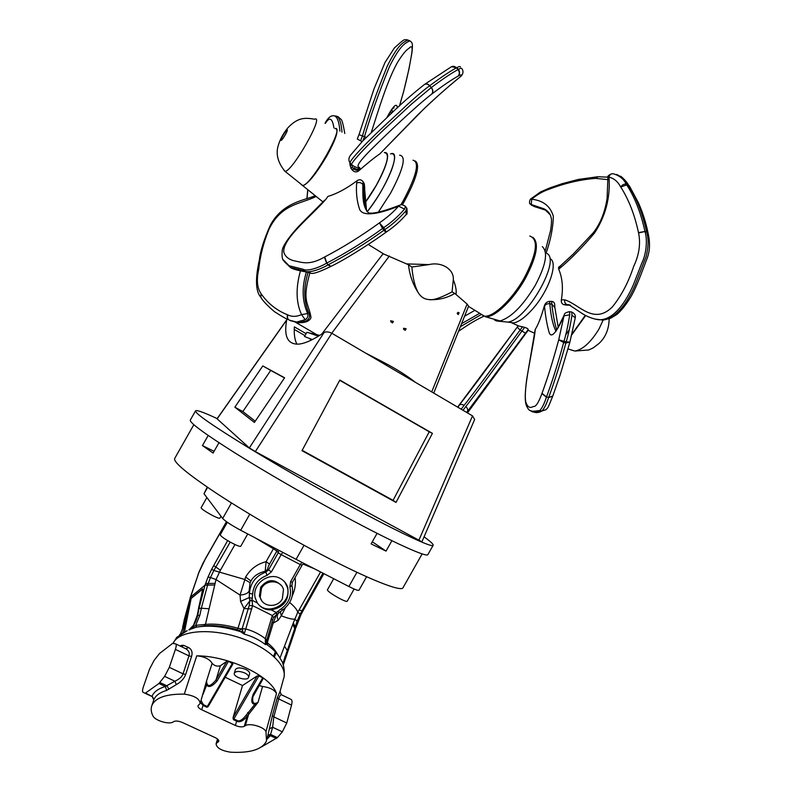 <?xml version="1.0" encoding="UTF-8"?>
<svg xmlns="http://www.w3.org/2000/svg" width="792" height="792" viewBox="0 0 792 792"><rect width="100%" height="100%" fill="white"/><g stroke="black" fill="none" stroke-linecap="round" stroke-linejoin="round"><path stroke-width="1.19" d="M220.988 516.226L219.859 518.216C219.235 518.582 216.562 517.562 211.85 515.137C205.148 511.474 201.564 509.008 201.099 507.761L206.89 497.534M247.728 533.947L240.748 546.282C240.055 546.747 237.204 545.698 232.175 543.134C224.72 539.075 220.74 536.293 220.245 534.798L227.324 522.294M354.133 589.01L347.183 601.316C346.629 601.732 344.183 600.831 339.827 598.603C332.185 594.416 328.037 591.515 327.373 589.911L333.709 578.704M218.968 442.698L213.097 453.064L202.455 445.579L208.187 435.471M202.455 445.579L214.088 451.321M193.822 424.71L174.676 458.499C173.339 462.132 187.001 473.557 215.691 492.772C243.976 511.444 284.585 535.234 320.512 554.083C368.607 579.378 401.564 592.287 403.039 587.694L422.136 553.895M391.911 540.708L386.031 551.103L371.111 543.906L377.091 533.323M372.309 541.787L386.031 551.103M304.979 335.659L294.258 329.413M302.178 450.321L393.07 500.346L429.224 431.798L339.718 380.289M296.96 344.193C294.763 340.154 293.891 334.382 294.367 326.858L306.098 333.689M284.516 377.933L270.706 370.428L242.837 411.573L255.242 421.186M301.98 450.678L339.837 380.071L432.422 433.353L396.01 502.425L301.98 450.678M396.01 502.425L393.07 500.346M432.422 433.353L429.224 431.798M286.922 319.483L217.038 418.78L249.341 447.925L255.351 451.569L421.918 541.817L474.636 419.522L472.517 415.859L331.848 333.264C328.611 331.7 326.007 331.482 324.017 332.59C313.187 339.887 304.593 343.738 298.247 344.144C287.585 344.312 283.734 336.263 286.704 320.008L287.437 319.087M295.03 321.968L316.572 334.551M262.786 365.934L284.615 377.784L254.39 422.453L234.858 407.167L262.786 365.934L270.706 370.428M242.837 411.573L234.858 407.167M217.156 418.602C203.821 412.365 196.614 409.781 195.535 410.84C194.921 413.394 213.177 426.047 250.292 448.787C281.427 467.636 314.652 486.674 349.975 505.89C399.653 532.867 432.68 548.193 433.155 545.282C433.511 544.302 430.482 541.471 424.076 536.808M195.535 410.84L190.288 420.097C189.545 422.671 204.336 433.541 234.64 452.727C264.518 471.448 307.009 496.04 344.213 516.077C393.97 542.926 427.225 557.835 427.918 554.548L433.155 545.282M384.368 152.579C388.605 151.955 388.684 157.162 384.625 168.181C380.12 179.398 373.656 190.872 365.231 202.594M390.466 153.876C395.505 152.708 395.822 158.222 391.397 170.419C385.684 184.546 377.606 198.337 367.151 211.781C386.268 188.526 401.801 150.312 391.179 153.678M508.939 322.245L513.77 322.958C519.196 321.78 525.551 317.048 532.848 308.791C548.826 290.822 558.4 262.706 550.242 258.727M494.693 320.156L496.792 321.017L507.761 322.087C526.789 320.433 561.32 259.618 546.787 253.43M480.021 313.493L483.754 316.018M429.017 299.584C424.651 299.307 421.146 297.158 418.513 293.149C412.988 284.724 409.642 275.25 408.464 264.736L411.87 267.023L429.096 264.587C441.698 261.499 454.182 269.349 453.301 279.655L452.064 291.901C440.639 297.921 432.957 300.485 429.017 299.584C438.204 300.188 446.807 298.138 454.806 293.426L452.064 291.901M368.28 244.451L383.813 254.044L408.464 264.736M365.637 353.093L382.368 361.667M433.729 393.079L468.587 306.207L467.122 304.059L454.806 293.426M312.355 339.58L304.494 336.511L306.86 332.343L319.74 335.392M310.207 339.214L311.662 339.926M529.789 236.006C538.778 239.422 536.946 253.381 524.314 277.853C512.167 299.693 493.01 317.661 484.288 316.127L479.972 313.454M415.305 161.014C420.423 164.795 416.75 178.289 404.296 201.505L402.376 204.821C416.206 180.071 420.532 165.488 415.355 161.063M455.964 294.277C456.677 290.912 455.796 286.041 453.301 279.655M383.813 254.044L382.882 254.014L321.74 334.115M429.096 264.587L406.92 263.914M411.87 267.023C412.86 278.507 415.077 287.209 418.513 293.149M318.424 336.204L307.593 332.422M369.587 355.42C388.625 364.3 403.861 373.24 415.305 382.269M385.12 229.334L384.08 230.541M244.837 672.992C239.62 670.943 236.125 670.963 234.373 673.042C232.482 676.922 247.332 681.516 248.54 677.437C248.916 675.952 247.688 674.467 244.837 672.992M232.917 663.953L208.365 706.266L232.917 663.953L228.512 661.271L226.839 661.28L220.384 665.775C217.097 666.646 214.345 665.815 212.127 663.28C209.504 659.043 204.366 656.568 196.733 655.826C228.64 655.835 270.844 676.041 276.497 693.406C274.27 689.723 269.617 687.416 262.558 686.476L258.063 702.296L254.945 704.217C251.47 704.147 250.876 700.831 253.173 694.277L253.955 694.426L263.182 678.556L262.746 677.813L258.865 675.932L257.182 675.932L242.5 685.526L225.205 677.249M262.558 686.476L259.113 685.555M248.619 677.19L249.579 673.903C249.955 672.418 248.718 670.933 245.876 669.458C240.679 667.418 237.194 667.438 235.432 669.517L235.363 669.755M282.328 598.891C277.547 608.306 262.261 607.216 260.221 597.227L261.499 588.327C266.241 579.061 281.13 579.942 283.487 589.545L282.328 598.891M217.117 742.668L216.077 743.797C216.543 747.925 221.374 750.727 230.571 752.192C250.312 753.222 262.291 749.47 266.528 740.956L265.963 731.689C264.409 726.997 249.599 722.67 245.352 725.68L244.312 726.313C242.065 727.284 239.075 726.997 235.343 725.452L201.663 709.731C198.911 708.355 197.713 706.999 198.05 705.652L200.148 703.464C199.643 698.683 194.357 695.574 184.288 694.129C166.469 693.891 155.707 697.574 152.005 705.167C150.678 708.394 150.985 711.968 152.915 715.869C154.866 720.572 169.389 724.898 173.191 721.918L173.636 721.621C175.685 720.651 178.566 720.928 182.299 722.452L215.295 737.669C217.879 738.946 219.018 740.183 218.721 741.391L217.117 742.668L218.067 739.52M249.767 514.206L240.689 530.254C231.304 525.185 225.304 521.255 222.681 518.473L204.009 493.723L207.247 487.11M366.607 576.734L358.964 590.258C358.281 590.802 354.915 589.555 348.886 586.506L296.079 559.35L304.039 545.282M240.689 530.254L296.079 559.35M180.962 646.43L181.734 645.332L183.536 645.341L188.615 647.549C191.763 649.4 192.753 652.38 191.565 656.479L185.684 674.438C184.199 678.506 181.091 681.902 176.349 684.615L166.637 690.416C159.974 692.396 155.747 695.426 153.945 699.494L153.737 700.078M267.043 739.065L272.398 715.562L277.319 697.613L279.883 692.02M145.164 693.307L143.025 692.277C142.243 691.713 142.392 689.812 143.471 686.575L149.569 669.062L154.074 660.449L159.479 653.548L172.597 643.401L175.626 643.866C176.507 644.292 176.428 646.133 175.388 649.381L169.32 667.339L164.617 676.378L158.954 683.486L145.164 693.307L152.272 696.613L153.767 699.92M267.013 739.203L270.359 735.679L270.587 734.432L277.408 737.619L261.558 746.886M268.161 734.976L270.587 734.432L272.636 727.254L273.804 716.859L278.705 698.92C279.576 696.039 280.507 694.663 281.477 694.782L290.981 699.346C292.149 699.92 292.327 701.821 291.535 705.078L286.773 723.007L282.328 731.818L277.408 737.619M208.365 706.266L206.979 707.276L203.009 705.424L200.465 702.464M228.512 661.271L217.127 680.912C212.216 686.535 208.732 687.902 206.682 684.991L206.554 680.991L200.257 703.138M203.029 694.307L206.682 684.991L205.722 685.179M232.462 663.181L207.316 706.504L203.356 704.652L201.079 700.524M242.5 685.526L233.135 717.324L233.076 718.443L233.878 718.938L258.865 675.932M253.856 694.475L252.945 696.683C251.985 702.959 253.688 704.831 258.063 702.296L247.193 716.275C243.075 721.096 239.54 722.72 236.6 721.146L233.541 719.71L233.076 718.443M255.638 705.217L254.945 704.217L246.035 715.364C242.174 720.156 239.144 721.819 236.927 720.373L233.878 718.938L233.541 719.71M284.18 676.13C284.635 668.547 283.417 662.874 280.526 659.102C278.101 654.261 273.636 649.48 267.151 644.777L266.142 642.461L265.379 644.539L265.37 638.659C259.281 634.055 252.747 630.828 245.767 628.967L244.124 634.075L242.698 630.907L240.699 631.739L244.124 634.075C251.925 636.204 259.014 639.688 265.379 644.539L267.498 644.51L267.29 642.758C272.171 646.609 275.567 650.479 277.487 654.35M188.892 629.828L196.337 627.185L204.247 625.878C214.345 624.977 225.443 626.274 237.55 629.749L240.699 631.739C224.037 626.472 209.246 624.947 196.337 627.185L195.703 625.333L196.951 627.056M276.23 652.123L276.042 652.628M275.883 653.073L274.428 656.944M275.656 651.281L275.388 651.905M275.26 652.222L273.577 656.162M252.945 696.683L263.182 678.556M217.127 680.912L215.969 680.011C210.098 687.001 206.96 687.327 206.554 680.991L212.127 663.28M145.797 693.129L152.272 696.613M169.32 667.339L183.041 673.843C182.11 676.705 179.398 679.16 174.883 681.209L165.37 686.496L166.637 690.416M175.794 643.946L185.684 648.697C188.823 650.569 189.912 652.964 188.951 655.885L183.041 673.843L185.684 674.438M247.728 712.453L248.896 713.354L245.352 725.68M287.496 652.113L287.248 650.638L282.774 663.716M284.952 658.33L284.734 656.984M279.992 658.083L293.327 622.878L295.238 626.967L287.278 650.569L284.516 646.084M266.142 642.461L266.726 640.372L265.37 638.659L272.319 615.513L275.972 612.652L277.2 613.998L279.16 612.622M242.698 630.907L242.174 628.65L245.767 628.967L252.569 605.613L252.084 600.296L257.351 602.94C260.707 607.721 265.31 610.038 271.161 609.88C283.922 607.414 289.456 599.95 287.743 587.466C286.437 583.407 283.902 580.378 280.13 578.378C268.25 571.527 251.381 584.922 255.291 598.178L257.351 602.94M204.247 625.878L205.465 624.383L195.703 625.333L199.841 615.245L201.356 608.216L209.098 608.781L205.465 624.383C215.325 623.542 226.175 624.848 237.996 628.303L242.065 628.996L238.897 630.422M199.841 615.245L197.713 615.463C195.99 621.967 193.337 626.749 189.773 629.798L195.297 625.611M189.05 629.798L193.743 624.967L197.228 615.552L198.554 608.761C202.613 589.436 203.029 589.852 202.683 588.911L191.199 598.257C190.486 600.059 189.08 600.455 184.724 619.73L183.378 626.423L180.467 633.996M199.02 608.454L201.356 608.216L199.02 608.454L197.713 615.463L197.069 615.76L205.069 585.021L207.682 584.892L210.474 577.497L216.018 579.546L220.433 570.21L234.967 544.52M226.571 521.76L205.088 559.469L198.921 572.428L190.575 597L182.586 627.482M184.239 620.205L182.605 627.403L184.506 626.185L182.764 632.59M322.908 573.151L300.188 614.127L297.762 612.206L293.327 622.878M295.772 628.007L301.049 614.503L300.188 614.127L297.139 621.106L294.644 619.116C292.228 619.433 287.783 618.334 281.318 615.8L278.22 620.265C276.933 617.562 276.943 615.305 278.249 613.473L279.15 612.652L277.913 611.365L281.507 608.593L282.437 610.107L279.15 612.652M323.878 573.646L302.94 610.949L299.049 610.018L297.762 612.206C297.02 609.573 294.307 606.335 289.634 602.494M297.762 621.958L297.139 621.106L295.238 626.967L295.337 629.551M295.287 629.699L292.773 624.334M294.723 628.709L295.258 629.848L287.763 651.776L287.278 650.569M275.972 612.652L276.596 614.245L273.19 623.106L278.22 620.265M272.121 621.809L273.19 623.106L267.29 642.758L266.34 641.847M242.174 628.65L249.203 605.563L249.876 600.821L249.223 597.574L252.222 598.435L252.658 594.04L249.421 593.386L249.223 597.574L240.57 601.415L244.025 608.543L249.876 600.821L252.183 600.702M237.55 629.749L244.025 608.543L251.787 608.949M240.57 601.415L240.035 595.059L216.018 579.546L209.098 608.781M197.05 615.839L193.515 625.145M202.326 591.278L202.643 589.08L191.159 598.425C190.595 600.653 190.882 596.445 185.853 619.483L184.071 620.413M201.366 608.147L207.613 585.09L204.999 585.209L190.367 597.267L184.051 620.512M292.189 596.099C295.079 589.723 296.03 583.556 295.05 577.606M280.299 611.681L281.318 615.8L285.338 607.82M282.427 610.117L282.437 610.107C290.912 603.771 294.089 595.614 291.971 585.644M273.517 617.602L277.2 613.998M249.203 605.563L252.569 605.613L272.319 615.513L273.458 617.72M257.212 602.722C266.983 617.572 293.179 603.395 287.11 586.664L284.793 582.061M249.629 600.148L252.084 600.296L252.222 598.435M277.378 549.529L276.844 551.093L278.249 552.747L268.538 569.903L271.448 571.824L267.053 575.368L265.845 572.081L268.538 569.903L267.904 569.082L265.211 571.25L265.845 572.081C255.806 575.863 250.331 582.962 249.421 593.386L249.094 591.139C247.787 593.396 244.768 594.703 240.035 595.059L245.649 577.012C250.391 569.052 257.202 563.944 266.092 561.686L273.418 548.737L255.747 538.164M267.904 569.082C267.448 568.686 267.983 567.013 269.498 564.072L266.092 561.686L265.211 571.25C258.261 572.962 253.499 576.21 250.955 581.011L245.649 577.012M249.094 591.139L250.094 582.724L250.955 581.011M273.983 547.747L273.418 548.737L276.844 551.093L269.498 564.072M250.094 582.724L244.431 579.378L213.85 570.487L230.195 542.074M205.069 585.021L207.979 577.12L210.474 577.497L213.85 570.487L211.632 569.28L227.641 540.609M205.583 583.476L214.721 583.407M207.613 585.09L214.385 585.011M261.449 600.188L259.41 596.059L260.687 587.189C267.379 579.15 274.21 578.556 281.19 585.397M281.358 694.723L279.962 691.545M276.408 738.51L270.359 735.679L267.854 736.085M282.328 731.818L272.636 727.254L269.834 728.581M158.954 683.486L165.37 686.496C158.4 688.594 153.985 691.782 152.114 696.059L153.945 699.494M159.885 682.526L167.112 685.912L168.864 689.258M164.617 676.378L174.883 681.209L176.349 684.615M185.853 648.777L188.615 647.549M181.586 646.727L183.536 645.341M334.986 128.581C345.708 125.077 311.543 185.249 302.673 185.476L301.069 184.477M285.734 131.135L287.05 129.898C288.823 129.165 282.536 140.214 281.071 140.431C280.714 139.105 282.269 136.006 285.734 131.135M281.338 139.946C282.675 139.748 288.377 129.71 286.773 130.373C285.427 130.581 279.744 140.6 281.338 139.946L281.566 140.095M571.745 334.897L585.605 315.602M565.607 303.623L564.716 304.722M567.418 304.603L567.112 304.653C565.28 303.89 564.458 302.277 564.637 299.831L561.35 299.871C563.34 288.08 562.449 277.853 558.687 269.211L558.509 267.379L560.102 266.142M567.023 305.068L563.815 304.673C561.874 303.92 561.053 302.316 561.35 299.871M565.834 303.88L565.151 304.722M549.46 213.553L545.203 210.019L533.739 206.385M529.937 203.524L530.491 204.118C528.512 204.019 530.026 198.782 530.858 198.871L531.66 199.228L531.313 204.524L544.203 208.88L550.133 214.741M550.222 187.734L549.381 189.13L550.638 187.625L562.162 183.695L578.338 179.438L597.079 176.844M532.313 205.653L531.313 204.524M531.501 205.257L530.897 204.574M612.83 173.785C610.87 173.606 609.592 174.735 608.989 177.18L607.89 178.052M629.531 186.051L627.888 184.635L629.917 186.872M558.687 269.211L559.588 268.508C571.378 258.489 583.051 246.629 594.584 232.947C605.672 215.899 610.474 197.307 608.989 177.18C613.869 178.23 617.78 181.516 620.73 187.021L626.729 184.902L626.234 184.16C624.086 183.823 622.255 184.774 620.73 187.021C628.749 199.535 634.659 214.731 638.491 232.6L638.57 232.967C640.778 243.728 639.144 254.875 633.669 266.399C628.551 282.071 621.482 295.555 612.454 306.831C593.554 325.661 579.031 303.96 564.637 299.831M535.135 329.848L535.263 329.403C538.233 324.661 541.302 316.711 544.46 305.534C545.421 303.029 547.133 301.643 549.618 301.396L551.628 301.396C553.638 301.564 554.657 302.742 554.697 304.93L554.836 306.761M544.46 305.534L544.52 306.356C545.5 316.444 547.054 325.195 549.193 332.62C551.678 339.699 557.984 329.462 564.013 315.82L564.31 314.721C564.241 313.424 566.003 312.394 569.606 311.642L569.735 314.82L564.013 315.82L558.726 339.798L563.657 342.54L563.983 341.332L558.726 339.798C553.341 359.736 547.767 377.566 542.025 393.287L541.906 393.614C538.501 402.871 535.639 407.147 533.343 406.464C529.868 408.613 527.323 407.029 525.7 401.692C523.482 388.09 531.313 356.558 534.758 333.907L535.263 329.403M569.765 311.672L571.824 312.098L571.963 315.265L575.279 317.74L569.894 342.114L566.211 341.778L565.884 342.986L569.844 342.184M518.067 325.987L517.226 327.136L518.503 325.918L524.651 327.343C527.155 328.185 528.333 328.937 528.165 329.611L527.937 330.205M524.651 327.343L521.779 331.264C500.356 360.479 475.131 394.911 465.775 406.603C467.686 408.256 468.151 409.999 467.171 411.82L466.587 412.375M525.561 333.155L466.716 412.454L528.165 329.611L525.561 333.155L520.106 330.056L517.226 327.136C496.346 355.707 468.438 393.822 458.697 405.682C460.112 404.148 461.904 404.039 464.082 405.365C473.487 393.713 498.703 359.271 520.106 330.056L522.542 326.72M458.301 407.514L458.687 405.682L457.667 407.137M461.211 409.216L464.082 405.365M465.775 406.603L463.023 410.286M571.953 334.125L585.238 315.414M513.305 322.888L509.404 322.314M390.505 111.424L390.694 112.365L390.119 112.038M403.653 91.516L409.018 68.795L411.86 53.034M362.875 140.818L364.459 136.689C370.349 116.553 378.705 93.129 389.535 66.439C400.356 44.956 405.019 43.293 409.81 40.808L407.84 40.046C403.019 42.521 398.317 44.164 387.486 65.637C376.655 92.327 368.31 115.751 362.449 135.897L358.974 134.63L357.291 139.026L362.112 141.61M350.014 165.043L351.094 168.538L352.539 170.28C354.479 172.21 356.539 172.399 358.697 170.864C367.854 162.855 374.913 157.192 379.873 153.856L380.111 153.638M461.756 75.319L460.647 76.507M451.529 66.657L456.509 67.855C454.598 66.013 452.658 65.805 450.668 67.231L424.72 84.308M379.873 153.856L417.236 115.404C432.937 100.089 447.52 87.021 460.993 76.21C461.894 74.448 460.924 74.418 458.073 76.141C459.726 74.082 459.716 71.894 458.043 69.597L458.39 69.419C460.043 71.725 459.934 73.973 458.073 76.141C452.064 79.408 443.362 85.328 431.957 93.901L431.729 94.07C415.661 106.484 388.139 132.69 370.003 150.638C350.163 171.102 361.38 164.924 359.766 169.28L358.697 170.864M364.736 188.417L364.34 183.932L363.191 181.853C361.508 179.527 359.449 179.15 357.024 180.734C346.698 188.496 337.006 193.723 327.938 196.406L325.76 199.455C310.919 216.503 282.744 238.283 283.754 252.005C285.17 256.628 288.753 259.578 294.495 260.875C302.049 262.33 309.296 265.775 324.354 257.143L324.72 256.945C342.916 247.45 361.152 236.095 379.418 222.879L383.665 227.66L382.576 228.462L379.418 222.879C386.981 217.691 393.367 212.117 398.584 206.158L404.554 209.118C397.525 216.998 390.565 223.176 383.665 227.66L386.298 232.066M404.554 209.118L405.464 206.375C402.801 204.683 401.049 204.237 400.227 205.059L398.584 206.158C380.843 213.345 363.241 217.453 359.618 209.405C356.905 201.326 355.925 192.545 356.657 183.061L357.024 180.734M385.922 232.333L383.873 230.264L384.962 229.462C391.852 224.987 398.802 218.81 405.831 210.939L406.286 214.444M405.831 210.939L406.742 208.187L405.672 206.662M306.385 272.002C301.693 287.328 302.118 301.168 307.662 313.533L301.574 314.602L305.148 319.681L296.693 322.047L289.456 320.215L287.654 319.087L287.456 314.731C286.892 317.245 287.526 319.057 289.377 320.176L292.406 321.126M310.791 316.127L309.306 314.236C303.683 301.792 303.296 287.833 308.128 272.369M290.446 320.671L298.277 322.73L309.118 320.215M306.781 320.384C309.147 319.027 309.989 316.978 309.306 314.236M307.662 313.533C308.355 316.275 307.514 318.325 305.148 319.681M301.465 184.734L302.9 185.754C308.375 183.526 316.394 173.498 326.967 155.668C335.471 140.075 338.55 131.145 336.184 128.868M384.585 152.678C390.179 153.579 387.377 164.518 376.18 185.516L365.221 202.524M324.017 332.59L249.341 447.925M255.351 451.569L331.848 333.264M472.517 415.859L418.829 540.372M217.107 418.879L286.704 320.008M532.838 237.313C539.362 242.827 536.847 256.558 525.314 278.497C513.186 300.317 494.03 318.255 485.298 316.711L500.108 320.948C511.276 317.513 522.987 305.663 535.253 285.377C545.926 265.112 548.282 252.202 542.312 246.629M484.358 316.137L481.001 314.097M389.367 255.984L331.769 333.214M467.122 304.059L431.719 391.901M405.247 330.353L406.128 328.72L403.554 328.284L403.633 329.343L405.247 330.353M457.964 312.355L457.162 313.355L458.182 314.602L459.132 312.82L457.964 312.355M391.159 322.077L392.594 322.908L393.406 321.394L390.595 320.77L391.159 322.077M399.604 155.183C406.543 156.093 403.504 168.805 390.496 193.317L378.348 212.167M400.831 204.9L403.207 200.821C416.562 175.675 419.819 162.132 412.988 160.192M184.288 694.129L196.733 655.826M276.497 693.406L265.963 731.689M280.022 691.614L283.536 678.784C288.565 666.27 268.25 646.866 238.659 637.362C209.137 627.69 178.814 630.749 173.161 643.163L176.745 637.362L186.922 630.868M179.962 645.945L181.734 645.332M206.979 707.276L207.316 706.504L208.009 706.702M203.356 704.652L201.663 709.731M257.182 675.932L233.135 717.324M236.927 720.373L235.343 725.452M262.746 677.813L253.173 694.277M226.839 661.28L215.969 680.011L220.384 665.775M207.613 487.357L204.009 493.723M231.472 502.94L222.681 518.473M356.925 572.289L348.886 586.506M175.388 649.381L188.951 655.885L191.565 656.479M218.632 740.302L218.097 742.084M246.035 715.364L247.193 716.275L244.312 726.313M271.191 618.661L272.527 620.393L266.755 640.283M198.376 609.058L202.316 591.307M201.554 594.634L202.683 588.911M184.487 631.729L191.199 598.257M185.853 619.483L184.506 626.185M198.267 574.299L190.377 597.237M198.921 572.428L197.99 574.705M202.693 563.884L198.673 572.764M205.088 559.469L202.603 563.835M299.049 610.018L320.582 571.953M314.355 568.755L303.009 564.062M271.161 609.88L276.378 612.503L277.913 611.365M289.912 587.05L290.615 581.655L292.406 582.288L291.911 585.437L289.912 587.05C291.803 595.762 289.001 602.94 281.507 608.593M290.615 581.655L300.277 564.567L281.16 554.648L282.813 552.38M271.448 571.824L281.16 554.648L278.249 552.747L278.824 550.292M267.053 575.368C258.261 578.685 253.46 584.912 252.658 594.04M207.979 577.12L211.632 569.28M213.652 565.528L220.433 570.21M301.91 562.35L300.277 564.567L302.049 565.231L292.406 582.288M301.98 565.072L303.98 563.419M272.398 715.562L273.804 716.859L286.773 723.007M291.535 705.078L278.705 698.92L277.319 697.613M302.673 185.476L285.011 171.329C278.338 163.221 275.933 155.163 277.804 147.163C279.507 140.283 282.902 133.799 287.981 127.69C298 117.206 305.049 117.592 314.612 119.206C325.067 114.157 292.169 172.102 285.011 171.329L283.902 170.151M571.131 349.975L574.863 351.044C582.823 349.628 590.862 342.293 598.99 329.026L603.148 320.037M545.223 251.064L550.519 230.739C551.618 223.69 551.796 219.216 551.044 217.295C550.222 213.691 547.935 210.89 544.193 208.88L545.203 210.019L531.511 205.257M546.262 252.638C550.717 239.728 553.073 227.591 553.331 216.216C550.341 206.128 543.114 200.465 531.66 199.228C537.144 194.565 543.055 191.199 549.381 189.13C565.013 183.15 580.437 179.566 595.643 178.398L607.811 179.606M595.643 178.398L597.544 176.755M607.959 177.151L597.95 176.755L595.96 178.378M559.588 268.508L560.469 265.855L573.141 254.173L593.168 232.878C600.287 223.888 604.92 212.395 607.098 198.406L607.9 177.873C607.088 176.626 608.276 175.289 611.483 173.854M638.491 232.6L644.955 231.492C647.678 239.758 646.322 254.252 641.718 263.33L633.382 284.783C626.314 301.079 614.721 318.592 601.088 319.701L602.732 320.057L610.483 318.325L616.928 314.424C621.572 310.375 626.155 304.613 630.679 297.139C636.808 286.942 642.995 268.963 647.559 257.212C649.945 250.094 650.133 242.144 648.133 233.373L646.638 231.937C648.707 238.709 648.539 246.896 646.143 256.509L635.055 285.189C627.997 301.475 616.384 318.978 602.732 320.057L594.772 319.037M648.074 232.996L644.916 231.314C640.827 212.701 634.758 197.228 626.729 184.902L628.383 185.368C636.431 197.703 642.5 213.157 646.599 231.749L644.955 231.492L638.57 232.967M616.602 174.438C621.829 176.794 625.591 180.19 627.888 184.635L626.234 184.16C623.809 179.061 619.542 175.616 613.414 173.804L612.84 173.785M564.023 304.722L570.052 305.059M570.398 305.207L565.795 305.078M551.628 301.396L551.846 304.187L554.915 307.662M544.52 306.356C545.48 304.336 547.232 303.475 549.797 303.772L551.846 304.187C552.895 313.929 554.489 322.403 556.608 329.611M569.319 329.65L565.567 335.105M555.984 331.244C552.915 325.235 550.856 316.077 549.797 303.772L549.618 301.396M552.697 396.287L548.618 397.574C546.46 404.088 544.233 408.563 541.936 410.998L541.926 411.008C538.55 412.929 535.541 413.087 532.887 411.493M542.025 393.287L546.5 396.98L548.678 397.416L546.5 396.98C552.559 380.516 558.281 362.36 563.657 342.54L565.884 342.986C560.498 362.805 554.756 380.952 548.678 397.416L552.796 396.01M530.472 410.702C533.145 412.731 536.253 412.701 539.788 410.583C542.074 408.137 544.292 403.663 546.44 397.138L541.906 393.614M571.963 315.265C570.25 325.928 568.329 334.759 566.211 341.778L563.983 341.332C566.102 334.313 568.013 325.482 569.735 314.82M534.62 334.422L534.758 333.907M552.618 396.505C547.203 410.008 547.985 407.237 546.104 409.632L541.926 411.008L539.798 410.583C537.441 410.395 530.333 413.107 527.937 408.454C525.73 404.989 523.829 401.692 526.7 379.259L535.154 329.64M528.145 330.304L467.478 412.899M481.021 314.681L460.37 326.69M474.893 310.325L464.577 316.206M461.578 323.68L479.695 313.295M386.852 117.592C393.357 105.643 396.861 102.396 397.356 107.861M392.396 112.444L391.961 109.286M409.81 40.808C412.523 42.768 412.88 43.312 412.018 51.985L411.721 53.242C412.721 46.768 411.791 45.154 408.939 48.391C406.128 49.936 402.316 54.628 397.475 62.479C387.397 80.309 378.338 110.563 371.3 132.403M399.465 105.92L403.514 91.862C407.306 77.279 410.028 64.479 411.692 53.47L411.721 53.242M411.692 53.47L411.979 52.48M360.578 140.788L362.449 135.897L366.241 137.402M392.842 108.504L393.05 107.94M407.207 39.788C403.583 39.739 405.128 38.323 394.465 47.847L385.021 62.449L373.992 88.932L359.014 134.66M380.665 153.014L423.512 109.286C435.412 97.772 449.955 85.229 460.934 76.27L460.993 76.21M379.962 153.796L381.021 152.658M431.957 93.901C433.323 92.001 433.115 89.872 431.333 87.516C443.213 78.675 452.113 72.706 458.043 69.597L456.509 67.855C450.559 70.934 441.639 76.883 429.739 85.704C427.868 83.833 426.066 83.457 424.334 84.576M354.034 167.845C356.281 169.587 358.103 169.696 359.518 168.171C356.113 167.538 353.46 166.32 351.559 164.528L350.005 162.786C348.411 160.479 348.549 157.994 350.42 155.331L362.578 141.125L389.941 114.721C401.247 103.801 412.582 93.862 423.938 84.892C425.74 83.546 427.64 83.843 429.63 85.784C423.958 89.694 411.81 100.277 403.336 108.326L383.051 127.165C367.379 141.817 350.232 159.637 350.005 162.786L350.005 162.786C349.559 164.904 350.351 165.766 352.361 165.38M351.856 165.241L351.549 164.528C351.826 161.4 368.993 143.619 384.665 128.967L411.573 104.029L431.333 87.516L429.63 85.784L431.224 87.595C432.996 89.971 433.165 92.129 431.729 94.07M460.429 66.983C460.063 66.271 458.875 66.498 456.855 67.676L458.39 69.419C460.399 68.231 461.587 67.993 461.934 68.706C463.498 71.102 463.31 73.468 461.389 75.814M352.539 170.28L353.578 168.706C355.578 170.577 357.647 170.765 359.766 169.28M352.49 165.488L352.529 166.162M353.578 168.706L352.084 167.033L351.094 168.538M363.191 181.853L362.815 184.417C361.112 182.477 359.063 182.021 356.657 183.061M366.548 210.682L364.637 189.149L364.023 186.12L362.815 184.417C362.875 194.317 362.013 207.128 368.726 212.969C371.072 213.305 376.586 214.078 399.346 205.326M367.003 211.622C364.439 203.791 363.449 195.287 364.023 186.12L364.34 183.932M331.016 266.34L328.155 264.785C347.193 254.885 365.765 243.372 383.873 230.264L382.576 228.462C364.449 241.59 345.866 253.113 326.829 263.043L324.72 256.945M324.354 257.143L326.641 263.142C318.008 268.25 306.722 271.597 303.118 269.25L289.09 265.746L283.041 259.578M284.625 261.964L290.417 267.429L304.445 270.963C308.048 273.319 319.344 269.993 327.977 264.884L326.829 263.043L327.977 264.884L330.719 266.488M327.938 196.406L325.76 199.455M261.538 298.277L260.736 297.119L261.281 294.01C268.132 303.663 276.853 310.573 287.456 314.731C291.585 316.929 296.297 316.879 301.574 314.602C296.02 302.653 295.644 288.07 300.435 270.844M316.176 196.456C300.069 204.346 281.378 203.811 268.983 229.274C263.498 242.659 260.093 255.935 258.766 269.112C256.331 279.903 257.123 288.13 261.142 293.812L261.281 294.01M261.142 293.812L260.697 297.139L261.469 298.188M341.995 132.145C341.164 121.869 339.035 116.474 335.62 115.959M307.84 189.733L306.979 198.772M333.927 127.928C332.383 118.067 329.531 116.543 325.383 123.354M325.047 123.206C330.066 114.117 333.135 116.196 333.551 115.681C336.956 115.939 339.075 121.097 339.917 131.145M513.77 322.958L507.85 322.087M468.517 306.385L484.288 316.127M145.352 693.337L152.163 696.505L153.895 699.593L152.005 705.167M217.513 739.005L216.077 743.797M234.373 673.042L235.432 669.517M283.249 665.052L287.734 651.836M266.201 642.946L266.28 642.084M188.961 629.788L191.367 627.947M179.586 634.639L187.16 630.66M301.049 614.503L302.94 610.949M191.407 627.898L193.505 625.165M226.463 521.681L205.059 559.301M273.488 617.661L272.557 620.294M287.11 586.664L287.743 587.466M260.221 597.227L259.41 596.059M567.973 348.906L574.863 351.044L588.743 349.975L593.208 347.876L598.91 343.56C605.563 337.392 608.979 329.155 609.147 318.839M549.579 188.011L540.57 191.921L530.878 198.851M563.815 304.673L568.824 304.682L580.744 312.583C587.793 317.572 597.782 320.364 601.088 319.701M629.927 186.892L638.441 202.802C642.827 212.8 646.005 222.76 647.975 232.67M628.432 184.853C626.908 182.13 624.373 179.269 620.809 176.27M558.182 327.165L554.905 307.672M556.222 330.898L555.885 330.66C557.36 329.323 562.191 319.216 564.33 314.691M569.785 342.5L560.241 374.646L552.796 396.03M571.992 312.127C574.556 313.543 575.665 315.325 575.309 317.473M517.226 327.136L458.697 405.682M483.655 316.315C475.299 320.344 471.587 322.433 458.538 331.264M534.748 333.303L527.809 330.155M518.503 325.918L511.998 322.968M387.021 117.424C393.238 106.306 393.466 107.851 393.891 107.247L394.01 107.94L392.535 108.544M399.524 105.871L403.613 91.664M391.911 112.9L390.337 112.207M324.621 200.208L300.95 224.007C290.476 234.769 282.675 245.748 282.249 250.371C281.714 256.182 282.239 259.697 283.823 260.915L290.407 267.429C293.941 270.23 306.009 271.666 310.315 272.874C311.702 274.547 318.394 272.478 330.403 266.656L330.65 266.528C348.965 257.727 377.329 238.669 385.833 232.383L386.357 232.016C393.881 226.967 400.554 221.077 406.355 214.345C407.108 214.81 407.296 212.86 406.94 208.474M310.632 315.434C307.88 302.366 302.029 300.287 309.92 272.795M296.693 322.047L289.377 320.176L287.644 319.077C287.219 319.493 282.754 316.988 274.26 311.543C266.944 305.197 262.429 300.386 260.736 297.119L260.707 297.139C255.598 291.208 255.153 278.833 259.35 260.023C260.301 251.163 263.954 239.58 270.32 225.265C282.932 201.623 306.385 200.049 315.196 195.664M308.682 320.493C306.91 322.027 303.445 322.77 298.277 322.73L296.644 322.037M308.702 320.483C310.603 319.275 311.296 317.82 310.791 316.147L310.791 316.147M337.808 116.483L341.065 119.344C342.045 119.939 343.282 124.651 344.797 133.492M307.751 189.664L306.89 198.792M302.9 185.754L323.166 202.089"/></g></svg>
